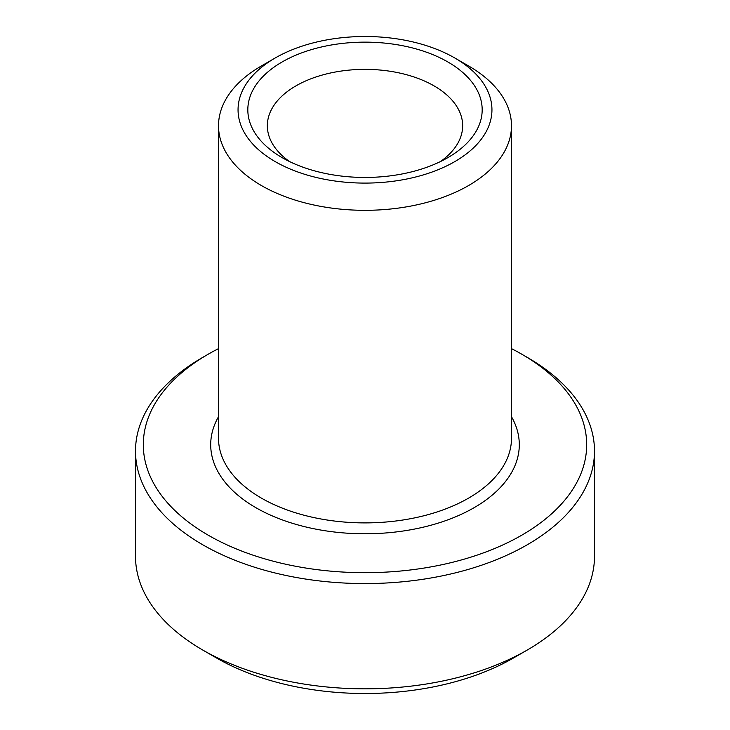 <?xml version="1.0" encoding="UTF-8"?>
<svg xmlns="http://www.w3.org/2000/svg" width="730" height="730" viewBox="0 0 730 730"><rect width="100%" height="100%" fill="white"/><g stroke="black" fill="none" stroke-linecap="round" stroke-linejoin="round"><path stroke-width="1.09" d="M275.228 57.971L261.413 65.946A146.484 84.571 0 0 0 218.516 125.743A146.484 84.571 0 0 0 261.422 185.548A146.484 84.571 0 0 0 421.055 203.88A146.484 84.571 0 0 0 511.484 125.743A146.484 84.571 0 0 0 468.587 65.946L454.772 57.971A126.956 73.301 180 0 1 454.772 161.622A126.956 73.301 180 0 1 275.228 161.622A126.956 73.301 180 0 1 275.228 57.971A126.956 73.301 180 0 1 454.772 57.971M282.136 61.959A117.192 67.662 180 0 1 447.864 61.959A117.192 67.662 180 0 1 447.864 157.634A117.192 67.662 180 0 1 282.136 157.634A117.192 67.662 180 0 1 282.136 61.959M511.484 348.63A221.683 127.987 180 0 1 521.758 354.196A221.683 127.987 180 0 1 521.749 535.199A221.683 127.987 180 0 1 208.242 535.199A221.683 127.987 180 0 1 208.242 354.196A221.683 127.987 180 0 1 218.516 348.63M208.242 354.196L202.721 357.39A229.494 132.495 0 0 0 135.506 451.076A229.494 132.495 0 0 0 202.721 544.762A229.494 132.495 0 0 0 452.828 573.488A229.494 132.495 0 0 0 594.494 451.076A229.494 132.495 0 0 0 527.279 357.39L521.758 354.196M594.494 451.076L594.494 556.333A229.494 132.495 180 0 1 527.279 650.019A229.494 132.495 180 0 1 202.721 650.019L202.721 650.019A229.494 132.495 180 0 1 135.506 556.333L135.506 451.076M216.527 657.995A209.966 121.226 0 0 0 216.536 657.995L202.721 650.019L216.527 657.995A209.966 121.226 0 0 0 513.473 657.995L527.279 650.019M440.327 161.622A97.656 56.383 0 0 0 462.656 125.743A97.656 56.383 0 0 0 402.376 73.657A97.656 56.383 0 0 0 295.942 85.875A97.656 56.383 0 0 0 267.344 125.743A97.656 56.383 0 0 0 289.673 161.622M511.484 125.743L511.484 438.319A146.484 84.571 180 0 1 421.055 516.457A146.484 84.571 180 0 1 261.422 498.125A146.484 84.571 180 0 1 218.516 438.319L218.516 125.743M218.516 416.711A154.304 89.087 0 0 0 255.892 507.688A154.304 89.087 0 0 0 445.975 520.527A154.304 89.087 0 0 0 511.484 416.711"/></g></svg>
